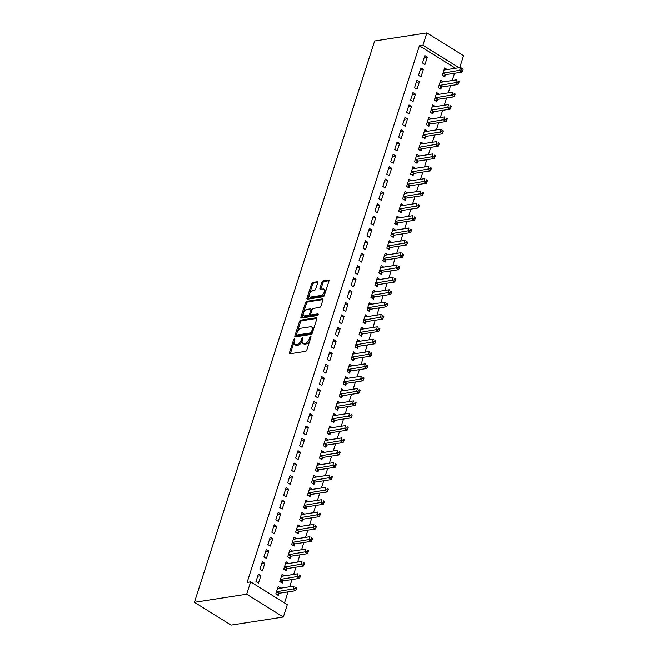 <?xml version="1.0" encoding="UTF-8"?>
<svg xmlns="http://www.w3.org/2000/svg" width="658" height="658" viewBox="0 0 658 658"><rect width="100%" height="100%" fill="white"/><g stroke="black" fill="none" stroke-linecap="round" stroke-linejoin="round"><path stroke-width="0.99" d="M294.471 338.878A0.954 0.518 -58.1 0 0 293.591 339.824L289.454 352.696A1.357 0.732 -58.1 0 0 289.602 353.716A1.357 0.732 -58.1 0 0 289.931 353.774L305.575 351.356A1.357 0.732 -58.1 0 0 306.834 350.007L310.971 337.135A0.954 0.518 -58.1 0 0 310.864 336.419A0.954 0.518 -58.1 0 0 310.634 336.378A0.954 0.518 -58.1 0 0 309.754 337.324L309.219 338.985A4.359 2.352 -58.1 0 1 305.197 343.295L303.889 343.501A4.359 2.352 -58.1 0 1 302.836 343.32A4.359 2.352 -58.1 0 1 302.351 340.046L302.886 338.385A0.954 0.518 -58.1 0 0 302.787 337.669A0.954 0.518 -58.1 0 0 302.557 337.628A0.954 0.518 -58.1 0 0 301.668 338.574L301.134 340.235A4.359 2.352 -58.1 0 1 297.112 344.545L295.804 344.751A4.359 2.352 -58.1 0 1 294.751 344.57A4.359 2.352 -58.1 0 1 294.274 341.296L294.809 339.635A0.954 0.518 -58.1 0 0 294.702 338.919A0.954 0.518 -58.1 0 0 294.471 338.878M317.707 282.85A1.357 0.732 -58.1 0 0 317.551 281.83A1.357 0.732 -58.1 0 0 317.222 281.772L312.838 282.446A1.357 0.732 -58.1 0 0 311.579 283.795L306.982 298.099A1.357 0.732 -58.1 0 0 307.138 299.119A1.357 0.732 -58.1 0 0 307.467 299.176L323.111 296.758A1.357 0.732 -58.1 0 0 324.369 295.409L328.959 281.106A1.357 0.732 -58.1 0 0 328.811 280.086A1.357 0.732 -58.1 0 0 328.482 280.028L323.177 280.851A1.357 0.732 -58.1 0 0 321.918 282.2L319.952 288.319A1.357 0.732 -58.1 0 0 320.101 289.339A1.357 0.732 -58.1 0 0 320.438 289.397L323.062 288.985A3.644 1.966 -58.1 0 1 323.942 289.142A3.644 1.966 -58.1 0 1 324.065 292.58A3.644 1.966 -58.1 0 1 320.981 295.475L310.683 297.062A3.644 1.966 -58.1 0 1 309.803 296.914A3.644 1.966 -58.1 0 1 309.679 293.476A3.644 1.966 -58.1 0 1 312.764 290.581L314.483 290.318A1.357 0.732 -58.1 0 0 315.741 288.969L317.707 282.85M419.393 45.797L247.104 582.42L250.64 581.869L287.307 604.669L283.343 617.023L231.106 625.1L194.439 602.3L374.657 40.977L426.894 32.9L422.93 45.246L419.393 45.797L455.533 68.276M250.64 581.869L246.676 594.215L194.439 602.3M300.731 320.142A1.357 0.732 -58.1 0 0 299.472 321.491L294.883 335.794A1.357 0.732 -58.1 0 0 295.031 336.814A1.357 0.732 -58.1 0 0 295.36 336.871L311.004 334.445A1.357 0.732 -58.1 0 0 312.262 333.104L316.86 318.801A1.357 0.732 -58.1 0 0 316.704 317.781A1.357 0.732 -58.1 0 0 316.375 317.724L300.731 320.142L301.726 320.759A1.357 0.732 -58.1 0 0 300.467 322.107L297.326 331.903M300.936 316.942L305.526 302.639A1.357 0.732 -58.1 0 1 306.784 301.298L322.428 298.88A1.357 0.732 -58.1 0 1 322.757 298.929A1.357 0.732 -58.1 0 1 322.905 299.958L320.94 306.077A1.357 0.732 -58.1 0 1 319.681 307.418L313.34 308.405A1.357 0.732 -58.1 0 0 312.081 309.745L310.782 313.808A1.357 0.732 -58.1 0 0 310.93 314.828A1.357 0.732 -58.1 0 0 311.259 314.886L317.863 313.866A0.954 0.518 -58.1 0 1 318.094 313.907A0.954 0.518 -58.1 0 1 318.127 314.804A0.954 0.518 -58.1 0 1 317.321 315.56L301.413 318.02A1.357 0.732 -58.1 0 1 301.084 317.962A1.357 0.732 -58.1 0 1 300.936 316.942L301.923 317.559L306.521 303.256L305.526 302.639M423.382 69.46L420.906 67.922L418.529 75.333L421.005 76.871L423.382 69.46L420.256 69.945M443.163 81.921L440.728 80.243L438.343 87.654L440.827 89.192L441.469 87.193M415.453 94.16L412.977 92.614L410.6 100.024L413.076 101.562L415.453 94.16L412.327 94.637M435.234 106.621L432.8 104.943L430.414 112.353L432.898 113.892L433.54 111.893M407.524 118.851L405.048 117.313L402.671 124.716L405.147 126.262L407.524 118.851L404.399 119.337M427.305 131.312L424.871 129.634L422.494 137.045L424.969 138.583L425.611 136.584M399.595 143.543L397.119 142.005L394.742 149.415L397.218 150.953L399.595 143.543L396.47 144.028M419.376 156.012L416.942 154.334L414.565 161.736L417.04 163.283L417.682 161.284M391.666 168.242L389.191 166.704L386.814 174.107L389.289 175.653L391.666 168.242L388.541 168.728M411.447 180.703L409.013 179.025L406.636 186.436L409.111 187.974L409.753 185.975M383.737 192.934L381.262 191.396L378.885 198.806L381.36 200.345L383.737 192.934L380.612 193.419M403.519 205.395L401.084 203.725L398.707 211.128L401.183 212.674L401.824 210.675M375.808 217.634L373.333 216.087L370.956 223.498L373.431 225.036L375.808 217.634L372.683 218.119M395.59 230.094L393.155 228.416L390.778 235.827L393.254 237.365L393.895 235.367M367.88 242.325L365.404 240.787L363.027 248.198L365.503 249.736L367.88 242.325L364.754 242.81M387.661 254.786L385.226 253.108L382.849 260.519L385.325 262.057L385.966 260.058M359.951 267.025L357.475 265.478L355.098 272.889L357.574 274.427L359.951 267.025L356.825 267.502M379.732 279.486L377.297 277.808L374.92 285.218L377.396 286.756L378.037 284.758M352.022 291.716L349.546 290.178L347.169 297.581L349.645 299.127L352.022 291.716L348.896 292.201M371.803 304.177L369.368 302.499L366.991 309.91L369.467 311.448L370.109 309.449M344.093 316.408L341.617 314.869L339.24 322.28L341.716 323.818L344.093 316.408L340.967 316.893M363.874 328.877L361.439 327.199L359.062 334.601L361.538 336.148L362.18 334.149M336.164 341.107L333.688 339.569L331.311 346.972L333.787 348.518L336.164 341.107L333.038 341.592M355.945 353.568L353.511 351.89L351.133 359.301L353.609 360.839L354.251 358.84M328.235 365.799L325.759 364.261L323.382 371.671L325.858 373.209L328.235 365.799L325.11 366.284M348.016 378.26L345.582 376.59L343.205 383.992L345.68 385.539L346.322 383.54M320.314 390.498L317.83 388.952L315.453 396.363L317.929 397.901L320.314 390.498L317.181 390.984M340.087 402.959L337.653 401.281L335.276 408.692L337.751 410.23L338.393 408.231M312.386 415.19L309.902 413.652L307.525 421.062L310 422.6L312.386 415.19L309.252 415.675M332.158 427.651L329.724 425.973L327.347 433.383L329.822 434.922L330.464 432.923M304.457 439.889L301.973 438.343L299.596 445.754L302.071 447.292L304.457 439.889L301.323 440.366M324.229 452.35L321.795 450.672L319.418 458.083L321.894 459.621L322.535 457.623M296.528 464.581L294.044 463.043L291.667 470.445L294.142 471.992L296.528 464.581L293.394 465.066M316.301 477.042L313.866 475.364L311.489 482.775L313.965 484.313L314.606 482.314M288.599 489.272L286.115 487.734L283.738 495.145L286.214 496.683L288.599 489.272L285.465 489.758M308.372 501.741L305.937 500.064L303.56 507.466L306.036 509.012L306.677 507.014M280.67 513.972L278.186 512.434L275.809 519.836L278.285 521.383L280.67 513.972L277.536 514.457M300.443 526.433L298.008 524.755L295.631 532.166L298.107 533.704L298.748 531.705M272.741 538.663L270.257 537.125L267.88 544.536L270.356 546.074L272.741 538.663L269.607 539.149M292.514 551.124L290.079 549.455L287.702 556.857L290.178 558.403L290.82 556.405M264.812 563.363L262.328 561.817L259.951 569.228L262.427 570.766L264.812 563.363L261.678 563.848M284.585 575.824L282.15 574.146L279.773 581.557L282.249 583.095L282.891 581.096M284.503 602.925L288.048 591.879M289.693 586.771L292.012 579.534M293.657 574.418L295.977 567.188M297.622 562.072L299.941 554.834M301.586 549.726L303.906 542.488M305.551 537.38L307.87 530.142M309.515 525.035L311.834 517.797M313.479 512.681L315.799 505.451M317.444 500.335L319.763 493.097M321.408 487.989L323.728 480.751M325.373 475.644L327.692 468.406M329.337 463.29L331.657 456.06M333.302 450.944L335.621 443.706M337.266 438.598L339.586 431.36M341.231 426.252L343.55 419.014M345.195 413.907L347.514 406.669M349.159 401.553L351.479 394.323M353.124 389.207L355.443 381.969M357.088 376.861L359.408 369.623M361.053 364.516L363.372 357.278M365.017 352.162L367.337 344.932M368.982 339.816L371.301 332.586M372.938 327.47L375.266 320.232M376.902 315.124L379.23 307.886M380.867 302.779L383.195 295.541M384.831 290.425L387.159 283.195M388.796 278.079L391.123 270.841M392.76 265.733L395.088 258.495M396.725 253.388L399.052 246.15M400.689 241.042L403.017 233.804M404.654 228.688L406.981 221.458M408.618 216.342L410.946 209.104M412.582 203.996L414.91 196.758M416.547 191.651L418.875 184.413M420.511 179.297L422.839 172.067M424.476 166.951L426.803 159.713M428.44 154.605L430.768 147.367M432.405 142.26L434.732 135.022M436.369 129.914L438.697 122.676M440.334 117.56L442.661 110.33M444.298 105.214L446.626 97.976M448.262 92.868L450.59 85.63M452.227 80.523L454.555 73.285M280.621 588.17L278.186 586.492L275.809 593.903L278.285 595.441L278.926 593.442M260.848 575.709L258.364 574.171L255.987 581.573L258.471 583.12L260.848 575.709L257.714 576.194M288.549 563.478L286.115 561.8L283.738 569.211L286.214 570.749L286.855 568.751M268.777 551.017L266.293 549.471L263.916 556.882L266.391 558.42L268.777 551.017L265.643 551.494M296.478 538.779L294.044 537.101L291.667 544.511L294.142 546.05L294.784 544.051M276.705 526.318L274.221 524.78L271.844 532.182L274.32 533.728L276.705 526.318L273.572 526.803M304.407 514.087L301.973 512.409L299.596 519.82L302.071 521.358L302.713 519.359M284.634 501.626L282.15 500.08L279.773 507.491L282.249 509.029L284.634 501.626L281.501 502.103M312.336 489.387L309.902 487.718L307.525 495.12L310 496.667L310.642 494.668M292.563 476.927L290.079 475.389L287.702 482.799L290.178 484.337L292.563 476.927L289.43 477.412M320.265 464.696L317.83 463.018L315.453 470.429L317.929 471.967L318.571 469.968M300.492 452.235L298.008 450.689L295.631 458.1L298.107 459.646L300.492 452.235L297.358 452.72M328.194 440.005L325.759 438.327L323.382 445.729L325.858 447.275L326.5 445.277M308.421 427.535L305.937 425.997L303.56 433.408L306.036 434.946L308.421 427.535L305.287 428.021M336.123 415.305L333.688 413.627L331.311 421.038L333.787 422.576L334.429 420.577M316.35 402.844L313.866 401.306L311.489 408.708L313.965 410.255L316.35 402.844L313.216 403.329M344.052 390.613L341.617 388.936L339.24 396.346L341.716 397.884L342.357 395.886M324.271 378.153L321.795 376.606L319.418 384.017L321.894 385.555L324.271 378.153L321.145 378.63M351.981 365.914L349.546 364.236L347.169 371.647L349.645 373.185L350.286 371.186M332.2 353.453L329.724 351.915L327.347 359.317L329.822 360.864L332.2 353.453L329.074 353.938M359.91 341.222L357.475 339.544L355.098 346.955L357.574 348.493L358.215 346.495M340.128 328.761L337.653 327.215L335.276 334.626L337.751 336.164L340.128 328.761L337.003 329.239M367.838 316.523L365.404 314.845L363.027 322.256L365.503 323.802L366.144 321.803M348.057 304.062L345.582 302.524L343.205 309.934L345.68 311.473L348.057 304.062L344.932 304.547M375.767 291.831L373.333 290.153L370.956 297.564L373.431 299.102L374.073 297.103M355.986 279.37L353.511 277.824L351.133 285.235L353.609 286.781L355.986 279.37L352.861 279.856M383.696 267.14L381.262 265.462L378.885 272.864L381.36 274.411L382.002 272.412M363.915 254.671L361.439 253.133L359.062 260.543L361.538 262.081L363.915 254.671L360.79 255.156M391.625 242.44L389.191 240.762L386.814 248.173L389.289 249.711L389.931 247.712M371.844 229.979L369.368 228.441L366.991 235.844L369.467 237.39L371.844 229.979L368.719 230.464M399.554 217.749L397.119 216.071L394.742 223.481L397.218 225.02L397.86 223.021M379.773 205.28L377.297 203.741L374.92 211.152L377.396 212.69L379.773 205.28L376.647 205.765M407.483 193.049L405.048 191.371L402.671 198.782L405.147 200.32L405.789 198.321M387.702 180.588L385.226 179.05L382.849 186.453L385.325 187.999L387.702 180.588L384.576 181.073M415.412 168.358L412.977 166.68L410.6 174.09L413.076 175.628L413.718 173.63M395.631 155.897L393.155 154.35L390.778 161.761L393.254 163.299L395.631 155.897L392.505 156.374M423.341 143.658L420.906 141.98L418.529 149.391L421.005 150.937L421.646 148.938M403.56 131.197L401.084 129.659L398.707 137.07L401.183 138.608L403.56 131.197L400.434 131.682M431.27 118.966L428.835 117.288L426.458 124.699L428.934 126.237L429.575 124.239M411.489 106.506L409.013 104.959L406.636 112.37L409.111 113.908L411.489 106.506L408.363 106.991M439.199 94.275L436.764 92.597L434.379 100L436.863 101.546L437.504 99.547M419.417 81.806L416.942 80.268L414.565 87.678L417.04 89.217L419.417 81.806L416.292 82.291M447.127 69.575L444.693 67.897L442.308 75.308L444.792 76.846L445.433 74.847M427.346 57.114L424.871 55.576L422.494 62.979L424.969 64.525L427.346 57.114L424.221 57.6M459.078 67.725L422.93 45.246M426.894 32.9L463.561 55.7L459.736 67.626M246.676 594.215L283.343 617.023M280.662 588.038L277.586 588.515M284.626 575.684L281.55 576.161M288.591 563.338L285.514 563.816M292.555 550.993L289.479 551.47M296.519 538.647L293.443 539.124M300.484 526.293L297.408 526.77M304.448 513.947L301.372 514.424M308.413 501.602L305.337 502.079M312.377 489.256L309.301 489.733M316.342 476.91L313.266 477.387M320.306 464.556L317.23 465.033M324.271 452.21L321.194 452.688M328.235 439.865L325.159 440.342M332.2 427.519L329.123 427.996M336.164 415.173L333.088 415.642M340.128 402.819L337.052 403.296M344.093 390.474L341.017 390.951M348.057 378.128L344.981 378.605M352.022 365.782L348.946 366.259M355.986 353.428L352.91 353.905M359.951 341.083L356.866 341.56M363.915 328.737L360.831 329.214M367.88 316.391L364.795 316.868M371.844 304.045L368.76 304.522M375.808 291.691L372.724 292.168M379.773 279.346L376.689 279.823M383.737 267L380.653 267.477M387.702 254.654L384.617 255.131M391.666 242.309L388.582 242.777M395.631 229.955L392.546 230.432M399.595 217.609L396.511 218.086M403.56 205.263L400.475 205.74M407.524 192.917L404.44 193.394M411.489 180.563L408.404 181.04M415.453 168.218L412.369 168.695M419.417 155.872L416.333 156.349M423.382 143.526L420.298 144.003M427.346 131.181L424.336 131.69A1.39 0.748 121.9 0 0 424.632 131.723L440.753 129.231L443.229 130.778L442.349 130.44L441.954 131.682L442.941 132.291L443.336 131.057M431.311 118.827L428.226 119.304M435.275 106.481L432.191 106.958M439.24 94.135L436.155 94.612M443.204 81.789L440.12 82.266M447.169 69.444L444.158 69.954A1.39 0.748 121.9 0 0 444.454 69.987L460.575 67.494L463.051 69.041L462.171 68.703L461.768 69.937L462.763 70.554L463.158 69.32M294.751 344.57L295.746 345.187A4.359 2.352 -58.1 0 0 296.799 345.36L295.804 344.751M302.195 340.647L302.129 340.852A4.359 2.352 -58.1 0 1 298.099 345.162L296.799 345.36M302.836 343.32L303.823 343.937A4.359 2.352 -58.1 0 0 304.884 344.109L303.889 343.501M309.984 340.219A4.359 2.352 -58.1 0 1 306.184 343.912L304.884 344.109M294.11 341.897L290.449 353.313A1.357 0.732 -58.1 0 0 290.367 353.708M316.934 318.406L301.726 320.759M296.47 334.544L295.878 336.411A1.357 0.732 -58.1 0 0 295.796 336.797M296.528 334.272A0.954 0.518 -58.1 0 0 296.635 334.988A0.954 0.518 -58.1 0 0 296.865 335.021L310.592 332.899A0.954 0.518 -58.1 0 0 311.481 331.961L312.04 330.201A4.359 2.352 -58.1 0 0 311.563 326.927A4.359 2.352 -58.1 0 0 310.502 326.755L301.117 328.202A4.359 2.352 -58.1 0 0 297.095 332.512L296.528 334.272M297.49 335.407A0.954 0.518 -58.1 0 0 297.622 335.596A0.954 0.518 -58.1 0 0 297.852 335.638L296.865 335.021M312.344 332.858A0.954 0.518 -58.1 0 1 311.588 333.516L297.852 335.638M313.192 330.217A4.359 2.352 -58.1 0 0 312.55 327.544L311.563 326.927M322.988 299.563L307.779 301.915A1.357 0.732 -58.1 0 0 306.521 303.256M310.93 314.828L311.917 315.445A1.357 0.732 -58.1 0 0 312.246 315.503L318.209 314.582M306.76 309.424A3.644 1.966 -58.1 0 0 303.667 312.311A3.644 1.966 -58.1 0 0 303.79 315.758A3.644 1.966 -58.1 0 0 304.679 315.906L308.306 315.346A1.357 0.732 -58.1 0 0 309.564 313.998L310.864 309.934A1.357 0.732 -58.1 0 0 310.716 308.915A1.357 0.732 -58.1 0 0 310.387 308.857L306.76 309.424M303.79 315.758L304.786 316.375A3.644 1.966 -58.1 0 0 305.666 316.523L304.679 315.906M310.708 314.137L310.551 314.614A1.357 0.732 -58.1 0 1 309.293 315.963L305.666 316.523M311.933 310.222A1.357 0.732 -58.1 0 0 311.703 309.531L310.716 308.915M309.803 296.914L310.79 297.531A3.644 1.966 -58.1 0 0 311.67 297.679L310.683 297.062M325.126 293.049A3.644 1.966 -58.1 0 1 321.976 296.092L311.67 297.679M325.48 291.938A3.644 1.966 -58.1 0 0 324.937 289.75L323.942 289.142M329.041 280.711L324.172 281.468A1.357 0.732 -58.1 0 0 322.913 282.817L320.948 288.936A1.357 0.732 -58.1 0 0 320.865 289.331M309.252 294.735L307.977 298.716A1.357 0.732 -58.1 0 0 307.895 299.11M317.781 282.455L313.825 283.063A1.357 0.732 -58.1 0 0 312.566 284.412L309.614 293.624M276.977 594.626L279.082 593.351A1.39 0.748 121.9 0 1 279.444 593.212L295.557 590.72L293.081 589.181L294.068 586.089L277.956 588.581A1.39 0.748 121.9 0 1 277.651 588.548L277.544 588.491M276.45 591.904L276.607 591.813A1.39 0.748 121.9 0 1 276.96 591.674L295.269 588.54L296.256 589.149L296.659 587.915L295.664 587.298L295.269 588.54M295.664 587.298L296.659 587.915M296.256 589.149L295.557 590.72M280.941 582.281L283.047 581.006A1.39 0.748 121.9 0 1 283.409 580.866L299.522 578.374L297.046 576.827L298.033 573.743L281.92 576.235A1.39 0.748 121.9 0 1 281.616 576.194L281.509 576.145M280.415 579.558L280.571 579.459A1.39 0.748 121.9 0 1 280.925 579.32L299.234 576.186L300.221 576.803L300.624 575.569L299.629 574.952L299.234 576.186M299.629 574.952L300.624 575.569M300.221 576.803L299.522 578.374M284.906 569.935L287.011 568.66A1.39 0.748 121.9 0 1 287.365 568.512L303.486 566.02L301.01 564.482L301.997 561.397L285.885 563.89A1.39 0.748 121.9 0 1 285.58 563.848L285.473 563.799M284.379 567.212L284.536 567.114A1.39 0.748 121.9 0 1 284.889 566.974L303.198 563.84L304.185 564.457L304.588 563.223L303.593 562.606L303.198 563.84M303.593 562.606L304.588 563.223M304.185 564.457L303.486 566.02M288.87 557.589L290.976 556.306A1.39 0.748 121.9 0 1 291.329 556.166L307.451 553.674L304.975 552.136L305.962 549.052L289.849 551.544A1.39 0.748 121.9 0 1 289.545 551.503L289.438 551.453M288.344 554.859L288.5 554.768A1.39 0.748 121.9 0 1 288.854 554.628L307.163 551.494L308.15 552.111L308.553 550.878L307.557 550.261L307.163 551.494M307.557 550.261L308.553 550.878M308.15 552.111L307.451 553.674M292.835 545.235L294.94 543.96A1.39 0.748 121.9 0 1 295.294 543.821L311.415 541.328L308.931 539.79L309.926 536.698L293.813 539.19A1.39 0.748 121.9 0 1 293.509 539.157L293.402 539.099M292.308 542.513L292.465 542.422A1.39 0.748 121.9 0 1 292.818 542.282L311.127 539.149L312.114 539.766L312.517 538.524L311.522 537.915L311.127 539.149M311.522 537.915L312.517 538.524M312.114 539.766L311.415 541.328M296.799 532.89L298.905 531.615A1.39 0.748 121.9 0 1 299.258 531.475L315.379 528.983L312.895 527.436L313.891 524.352L297.778 526.844A1.39 0.748 121.9 0 1 297.474 526.811L297.367 526.754M296.273 530.167L296.429 530.077A1.39 0.748 121.9 0 1 296.783 529.937L315.092 526.795L316.079 527.412L316.482 526.178L315.486 525.561L315.092 526.795M315.486 525.561L316.482 526.178M316.079 527.412L315.379 528.983M300.764 520.544L302.869 519.269A1.39 0.748 121.9 0 1 303.223 519.129L319.344 516.637L316.86 515.091L317.855 512.006L301.742 514.498A1.39 0.748 121.9 0 1 301.438 514.457L301.331 514.408M300.237 517.821L300.393 517.723A1.39 0.748 121.9 0 1 300.747 517.583L319.056 514.449L320.043 515.066L320.446 513.832L319.451 513.215L319.056 514.449M319.451 513.215L320.446 513.832M320.043 515.066L319.344 516.637M304.728 508.198L306.834 506.915A1.39 0.748 121.9 0 1 307.187 506.775L323.308 504.283L320.824 502.745L321.82 499.661L305.707 502.153A1.39 0.748 121.9 0 1 305.402 502.112L305.296 502.062M304.202 505.467L304.358 505.377A1.39 0.748 121.9 0 1 304.712 505.237L323.02 502.103L324.007 502.72L324.41 501.486L323.415 500.87L323.02 502.103M323.415 500.87L324.41 501.486M324.007 502.72L323.308 504.283M308.692 495.852L310.798 494.569A1.39 0.748 121.9 0 1 311.152 494.429L327.273 491.937L324.789 490.399L325.784 487.315L309.671 489.807A1.39 0.748 121.9 0 1 309.367 489.766L309.26 489.716M308.166 493.122L308.322 493.031A1.39 0.748 121.9 0 1 308.676 492.891L326.985 489.758L327.972 490.375L328.375 489.141L327.38 488.524L326.985 489.758M327.38 488.524L328.375 489.141M327.972 490.375L327.273 491.937M312.657 483.498L314.763 482.224A1.39 0.748 121.9 0 1 315.116 482.084L331.237 479.592L328.753 478.053L329.748 474.961L313.636 477.453A1.39 0.748 121.9 0 1 313.331 477.42L313.224 477.363M312.131 480.776L312.287 480.685A1.39 0.748 121.9 0 1 312.64 480.546L330.949 477.412L331.936 478.029L332.339 476.787L331.344 476.17L330.949 477.412M331.344 476.17L332.339 476.787M331.936 478.029L331.237 479.592M316.621 471.153L318.727 469.878A1.39 0.748 121.9 0 1 319.081 469.738L335.202 467.246L332.718 465.7L333.713 462.615L317.6 465.107A1.39 0.748 121.9 0 1 317.296 465.066L317.189 465.017M316.095 468.43L316.251 468.34A1.39 0.748 121.9 0 1 316.605 468.192L334.914 465.058L335.901 465.675L336.304 464.441L335.309 463.824L334.914 465.058M335.309 463.824L336.304 464.441M335.901 465.675L335.202 467.246M320.586 458.807L322.691 457.532A1.39 0.748 121.9 0 1 323.045 457.392L339.166 454.9L336.682 453.354L337.677 450.269L321.565 452.762A1.39 0.748 121.9 0 1 321.26 452.72L321.153 452.671M320.059 456.084L320.216 455.986A1.39 0.748 121.9 0 1 320.569 455.846L338.878 452.712L339.865 453.329L340.268 452.095L339.273 451.478L338.878 452.712M339.273 451.478L340.268 452.095M339.865 453.329L339.166 454.9M324.55 446.461L326.656 445.178A1.39 0.748 121.9 0 1 327.01 445.038L343.131 442.546L340.647 441.008L341.642 437.924L325.529 440.416A1.39 0.748 121.9 0 1 325.225 440.375L325.118 440.325M324.024 443.731L324.172 443.64A1.39 0.748 121.9 0 1 324.534 443.5L342.843 440.366L343.83 440.983L344.233 439.75L343.237 439.133L342.843 440.366M343.237 439.133L344.233 439.75M343.83 440.983L343.131 442.546M328.515 434.107L330.62 432.832A1.39 0.748 121.9 0 1 330.974 432.693L347.095 430.2L344.611 428.662L345.606 425.57L329.494 428.062A1.39 0.748 121.9 0 1 329.189 428.029L329.082 427.971M327.988 431.385L328.136 431.294A1.39 0.748 121.9 0 1 328.498 431.155L346.807 428.021L347.794 428.638L348.197 427.404L347.202 426.787L346.807 428.021M347.202 426.787L348.197 427.404M347.794 428.638L347.095 430.2M332.479 421.762L334.585 420.487A1.39 0.748 121.9 0 1 334.938 420.347L351.059 417.855L348.576 416.317L349.571 413.224L333.458 415.716A1.39 0.748 121.9 0 1 333.154 415.683L333.047 415.626M331.953 419.039L332.101 418.949A1.39 0.748 121.9 0 1 332.463 418.809L350.772 415.675L351.759 416.284L352.162 415.05L351.166 414.433L350.772 415.675M351.166 414.433L352.162 415.05M351.759 416.284L351.059 417.855M336.444 409.416L338.549 408.141A1.39 0.748 121.9 0 1 338.903 408.001L355.024 405.509L352.54 403.963L353.535 400.878L337.422 403.37A1.39 0.748 121.9 0 1 337.118 403.329L337.011 403.28M335.917 406.693L336.065 406.595A1.39 0.748 121.9 0 1 336.427 406.455L354.736 403.321L355.723 403.938L356.118 402.704L355.131 402.087L354.736 403.321M355.131 402.087L356.118 402.704M355.723 403.938L355.024 405.509M340.408 397.07L342.514 395.795A1.39 0.748 121.9 0 1 342.867 395.647L358.988 393.155L356.504 391.617L357.5 388.533L341.387 391.025A1.39 0.748 121.9 0 1 341.083 390.984L340.976 390.934M339.882 394.348L340.03 394.249A1.39 0.748 121.9 0 1 340.392 394.109L358.7 390.975L359.687 391.592L360.082 390.359L359.095 389.742L358.7 390.975M359.095 389.742L360.082 390.359M359.687 391.592L358.988 393.155M344.373 384.724L346.478 383.441A1.39 0.748 121.9 0 1 346.832 383.301L362.953 380.809L360.469 379.271L361.464 376.187L345.351 378.679A1.39 0.748 121.9 0 1 345.047 378.638L344.94 378.589M343.846 381.994L343.994 381.903A1.39 0.748 121.9 0 1 344.356 381.763L362.665 378.63L363.652 379.247L364.047 378.013L363.06 377.396L362.665 378.63M363.06 377.396L364.047 378.013M363.652 379.247L362.953 380.809M348.337 372.37L350.443 371.096A1.39 0.748 121.9 0 1 350.796 370.956L366.917 368.464L364.433 366.925L365.429 363.833L349.316 366.325A1.39 0.748 121.9 0 1 349.011 366.292L348.904 366.235M347.811 369.648L347.959 369.557A1.39 0.748 121.9 0 1 348.321 369.418L366.629 366.284L367.616 366.901L368.011 365.659L367.024 365.05L366.629 366.284M367.024 365.05L368.011 365.659M367.616 366.901L366.917 368.464M352.301 360.025L354.407 358.75A1.39 0.748 121.9 0 1 354.761 358.61L370.882 356.118L368.398 354.572L369.393 351.487L353.28 353.979A1.39 0.748 121.9 0 1 352.976 353.946L352.869 353.889M351.775 357.302L351.923 357.212A1.39 0.748 121.9 0 1 352.285 357.072L370.594 353.93L371.581 354.547L371.976 353.313L370.989 352.696L370.594 353.93M370.989 352.696L371.976 353.313M371.581 354.547L370.882 356.118M356.266 347.679L358.371 346.404A1.39 0.748 121.9 0 1 358.725 346.264L374.846 343.772L372.362 342.226L373.357 339.141L357.245 341.634A1.39 0.748 121.9 0 1 356.94 341.592L356.833 341.543M355.739 344.957L355.888 344.858A1.39 0.748 121.9 0 1 356.249 344.718L374.558 341.584L375.545 342.201L375.94 340.967L374.953 340.351L374.558 341.584M374.953 340.351L375.94 340.967M375.545 342.201L374.846 343.772M360.23 335.333L362.336 334.05A1.39 0.748 121.9 0 1 362.69 333.91L378.802 331.418L376.327 329.88L377.322 326.796L361.209 329.288A1.39 0.748 121.9 0 1 360.905 329.247L360.798 329.197M359.704 332.603L359.852 332.512A1.39 0.748 121.9 0 1 360.214 332.372L378.523 329.239L379.51 329.855L379.905 328.622L378.918 328.005L378.523 329.239M378.918 328.005L379.905 328.622M379.51 329.855L378.802 331.418M364.195 322.979L366.3 321.704A1.39 0.748 121.9 0 1 366.654 321.565L382.767 319.072L380.291 317.534L381.286 314.45L365.174 316.942A1.39 0.748 121.9 0 1 364.869 316.901L364.762 316.843M363.668 320.257L363.816 320.166A1.39 0.748 121.9 0 1 364.178 320.027L382.487 316.893L383.474 317.51L383.869 316.276L382.882 315.659L382.487 316.893M382.882 315.659L383.869 316.276M383.474 317.51L382.767 319.072M368.159 310.634L370.265 309.359A1.39 0.748 121.9 0 1 370.619 309.219L386.731 306.727L384.256 305.189L385.251 302.096L369.138 304.588A1.39 0.748 121.9 0 1 368.834 304.555L368.727 304.498M367.633 307.911L367.781 307.821A1.39 0.748 121.9 0 1 368.143 307.681L386.452 304.547L387.439 305.164L387.833 303.922L386.846 303.305L386.452 304.547M386.846 303.305L387.833 303.922M387.439 305.164L386.731 306.727M372.124 298.288L374.229 297.013A1.39 0.748 121.9 0 1 374.583 296.873L390.696 294.381L388.22 292.835L389.215 289.75L373.102 292.242A1.39 0.748 121.9 0 1 372.798 292.201L372.691 292.152M371.597 295.565L371.745 295.467A1.39 0.748 121.9 0 1 372.107 295.327L390.416 292.193L391.403 292.81L391.798 291.576L390.811 290.959L390.416 292.193M390.811 290.959L391.798 291.576M391.403 292.81L390.696 294.381M376.088 285.942L378.194 284.667A1.39 0.748 121.9 0 1 378.547 284.527L394.66 282.035L392.184 280.489L393.18 277.405L377.059 279.897A1.39 0.748 121.9 0 1 376.763 279.856L376.656 279.806M375.562 283.22L375.71 283.121A1.39 0.748 121.9 0 1 376.072 282.981L394.381 279.847L395.368 280.464L395.762 279.231L394.775 278.614L394.381 279.847M394.775 278.614L395.762 279.231M395.368 280.464L394.66 282.035M380.053 273.596L382.158 272.313A1.39 0.748 121.9 0 1 382.512 272.173L398.625 269.681L396.149 268.143L397.144 265.059L381.023 267.551A1.39 0.748 121.9 0 1 380.727 267.51L380.62 267.461M379.526 270.866L379.674 270.775A1.39 0.748 121.9 0 1 380.036 270.635L398.345 267.502L399.332 268.119L399.727 266.885L398.74 266.268L398.345 267.502M398.74 266.268L399.727 266.885M399.332 268.119L398.625 269.681M384.017 261.242L386.123 259.968A1.39 0.748 121.9 0 1 386.476 259.828L402.589 257.336L400.113 255.798L401.109 252.705L384.988 255.197A1.39 0.748 121.9 0 1 384.691 255.164L384.585 255.107M383.491 258.52L383.639 258.43A1.39 0.748 121.9 0 1 384.001 258.29L402.309 255.156L403.296 255.773L403.691 254.539L402.704 253.922L402.309 255.156M402.704 253.922L403.691 254.539M403.296 255.773L402.589 257.336M387.981 248.897L390.087 247.622A1.39 0.748 121.9 0 1 390.441 247.482L406.554 244.99L404.078 243.452L405.073 240.359L388.952 242.851A1.39 0.748 121.9 0 1 388.656 242.818L388.549 242.761M387.455 246.174L387.603 246.084A1.39 0.748 121.9 0 1 387.965 245.944L406.274 242.81L407.261 243.419L407.656 242.185L406.669 241.568L406.274 242.81M406.669 241.568L407.656 242.185M407.261 243.419L406.554 244.99M391.946 236.551L394.043 235.276A1.39 0.748 121.9 0 1 394.405 235.136L410.518 232.644L408.042 231.098L409.037 228.013L392.916 230.506A1.39 0.748 121.9 0 1 392.62 230.464L392.513 230.415M391.42 233.829L391.568 233.73A1.39 0.748 121.9 0 1 391.929 233.59L410.238 230.456L411.225 231.073L411.62 229.839L410.633 229.223L410.238 230.456M410.633 229.223L411.62 229.839M411.225 231.073L410.518 232.644M395.91 224.205L398.008 222.93A1.39 0.748 121.9 0 1 398.37 222.782L414.482 220.29L412.007 218.752L413.002 215.668L396.881 218.16A1.39 0.748 121.9 0 1 396.585 218.119L396.478 218.069M395.384 221.483L395.532 221.384A1.39 0.748 121.9 0 1 395.894 221.244L414.203 218.111L415.19 218.727L415.585 217.494L414.598 216.877L414.203 218.111M414.598 216.877L415.585 217.494M415.19 218.727L414.482 220.29M399.875 211.86L401.972 210.576A1.39 0.748 121.9 0 1 402.334 210.437L418.447 207.944L415.971 206.406L416.966 203.322L400.845 205.814A1.39 0.748 121.9 0 1 400.549 205.773L400.442 205.724M399.348 209.129L399.496 209.038A1.39 0.748 121.9 0 1 399.858 208.899L418.167 205.765L419.154 206.382L419.549 205.148L418.562 204.531L418.167 205.765M418.562 204.531L419.549 205.148M419.154 206.382L418.447 207.944M403.839 199.506L405.937 198.231A1.39 0.748 121.9 0 1 406.299 198.091L422.411 195.599L419.936 194.061L420.931 190.968L404.81 193.46A1.39 0.748 121.9 0 1 404.514 193.427L404.407 193.37M403.313 196.783L403.461 196.693A1.39 0.748 121.9 0 1 403.823 196.553L422.132 193.419L423.119 194.036L423.513 192.794L422.526 192.185L422.132 193.419M422.526 192.185L423.513 192.794M423.119 194.036L422.411 195.599M407.796 187.16L409.901 185.885A1.39 0.748 121.9 0 1 410.263 185.745L426.376 183.253L423.9 181.707L424.895 178.622L408.774 181.114A1.39 0.748 121.9 0 1 408.478 181.082L408.371 181.024M407.277 184.437L407.425 184.347A1.39 0.748 121.9 0 1 407.787 184.199L426.096 181.065L427.083 181.682L427.478 180.448L426.491 179.831L426.096 181.065M426.491 179.831L427.478 180.448M427.083 181.682L426.376 183.253M411.76 174.814L413.866 173.539A1.39 0.748 121.9 0 1 414.227 173.399L430.34 170.907L427.865 169.361L428.86 166.277L412.739 168.769A1.39 0.748 121.9 0 1 412.443 168.728L412.336 168.678M411.242 172.092L411.39 171.993A1.39 0.748 121.9 0 1 411.752 171.853L430.061 168.719L431.048 169.336L431.442 168.103L430.455 167.486L430.061 168.719M430.455 167.486L431.442 168.103M431.048 169.336L430.34 170.907M415.724 162.468L417.83 161.185A1.39 0.748 121.9 0 1 418.192 161.046L434.305 158.553L431.829 157.015L432.824 153.931L416.703 156.423A1.39 0.748 121.9 0 1 416.407 156.382L416.3 156.333M415.206 159.738L415.354 159.647A1.39 0.748 121.9 0 1 415.716 159.507L434.025 156.374L435.012 156.991L435.407 155.757L434.42 155.14L434.025 156.374M434.42 155.14L435.407 155.757M435.012 156.991L434.305 158.553M419.689 150.114L421.794 148.84A1.39 0.748 121.9 0 1 422.156 148.7L438.269 146.208L435.793 144.67L436.789 141.585L420.668 144.077A1.39 0.748 121.9 0 1 420.372 144.036L420.265 143.979M419.171 147.392L419.319 147.302A1.39 0.748 121.9 0 1 419.681 147.162L437.989 144.028L438.976 144.645L439.371 143.411L438.384 142.794L437.989 144.028M438.384 142.794L439.371 143.411M438.976 144.645L438.269 146.208M423.653 137.769L425.759 136.494A1.39 0.748 121.9 0 1 426.121 136.354L442.234 133.862L439.758 132.324L440.753 129.231L442.349 130.44M423.135 135.046L423.283 134.956A1.39 0.748 121.9 0 1 423.645 134.816L441.954 131.682M442.941 132.291L442.234 133.862M427.618 125.423L429.723 124.148A1.39 0.748 121.9 0 1 430.085 124.008L446.198 121.516L443.722 119.97L444.718 116.885L428.597 119.378A1.39 0.748 121.9 0 1 428.3 119.337L428.194 119.287M427.1 122.701L427.248 122.602A1.39 0.748 121.9 0 1 427.61 122.462L445.918 119.328L446.905 119.945L447.3 118.711L446.313 118.095L445.918 119.328M446.313 118.095L447.3 118.711M446.905 119.945L446.198 121.516M431.582 113.077L433.688 111.802A1.39 0.748 121.9 0 1 434.05 111.663L450.162 109.17L447.687 107.624L448.682 104.54L432.561 107.032A1.39 0.748 121.9 0 1 432.265 106.991L432.158 106.941M431.064 110.355L431.212 110.256A1.39 0.748 121.9 0 1 431.574 110.116L449.883 106.983L450.87 107.599L451.265 106.366L450.278 105.749L449.883 106.983M450.278 105.749L451.265 106.366M450.87 107.599L450.162 109.17M435.547 100.732L437.652 99.448A1.39 0.748 121.9 0 1 438.014 99.309L454.127 96.816L451.651 95.278L452.646 92.194L436.525 94.686A1.39 0.748 121.9 0 1 436.229 94.645L436.122 94.596M435.028 98.001L435.177 97.91A1.39 0.748 121.9 0 1 435.538 97.771L453.839 94.637L454.834 95.254L455.229 94.02L454.242 93.403L453.839 94.637M454.242 93.403L455.229 94.02M454.834 95.254L454.127 96.816M439.511 88.378L441.617 87.103A1.39 0.748 121.9 0 1 441.979 86.963L458.091 84.471L455.616 82.933L456.611 79.84L440.49 82.332A1.39 0.748 121.9 0 1 440.194 82.299L440.087 82.242M438.985 85.655L439.141 85.565A1.39 0.748 121.9 0 1 439.503 85.425L457.804 82.291L458.799 82.908L459.194 81.674L458.207 81.057L457.804 82.291M458.207 81.057L459.194 81.674M458.799 82.908L458.091 84.471M443.476 76.032L445.581 74.757A1.39 0.748 121.9 0 1 445.943 74.617L462.056 72.125L459.58 70.587L460.575 67.494L462.171 68.703M442.949 73.309L443.105 73.219A1.39 0.748 121.9 0 1 443.467 73.079L461.768 69.937M462.763 70.554L462.056 72.125M294.554 340.416L293.591 339.824M310.716 337.916L309.754 337.324M302.639 339.166L301.668 338.574M298.099 345.162L297.112 344.545M302.129 340.852L301.134 340.235M306.184 343.912L305.197 343.295M310.181 339.586L309.219 338.985M290.449 353.313L289.454 352.696M316.901 318.053L316.375 317.724M295.878 336.411L294.883 335.794M300.467 322.107L299.472 321.491M311.588 333.516L310.592 332.899M312.443 332.553L311.481 331.961M313.002 330.801L312.04 330.201M307.779 301.915L306.784 301.298M322.955 299.201L322.428 298.88M312.246 315.503L311.259 314.886M309.293 315.963L308.306 315.346M310.551 314.614L309.564 313.998M311.826 310.535L310.864 309.934M321.976 296.092L320.981 295.475M320.948 288.936L319.952 288.319M322.913 282.817L321.918 282.2M324.172 281.468L323.177 280.851M329.008 280.357L328.482 280.028M307.977 298.716L306.982 298.099M312.566 284.412L311.579 283.795M313.825 283.063L312.838 282.446M317.748 282.101L317.222 281.772M279.082 593.351L276.607 591.813M279.444 593.212L276.96 591.674M283.047 581.006L280.571 579.459M283.409 580.866L280.925 579.32M287.011 568.66L284.536 567.114M287.365 568.512L284.889 566.974M290.976 556.306L288.5 554.768M291.329 556.166L288.854 554.628M294.94 543.96L292.465 542.422M295.294 543.821L292.818 542.282M298.905 531.615L296.429 530.077M299.258 531.475L296.783 529.937M302.869 519.269L300.393 517.723M303.223 519.129L300.747 517.583M306.834 506.915L304.358 505.377M307.187 506.775L304.712 505.237M310.798 494.569L308.322 493.031M311.152 494.429L308.676 492.891M314.763 482.224L312.287 480.685M315.116 482.084L312.64 480.546M318.727 469.878L316.251 468.34M319.081 469.738L316.605 468.192M322.691 457.532L320.216 455.986M323.045 457.392L320.569 455.846M326.656 445.178L324.172 443.64M327.01 445.038L324.534 443.5M330.62 432.832L328.136 431.294M330.974 432.693L328.498 431.155M334.585 420.487L332.101 418.949M334.938 420.347L332.463 418.809M338.549 408.141L336.065 406.595M338.903 408.001L336.427 406.455M342.514 395.795L340.03 394.249M342.867 395.647L340.392 394.109M346.478 383.441L343.994 381.903M346.832 383.301L344.356 381.763M350.443 371.096L347.959 369.557M350.796 370.956L348.321 369.418M354.407 358.75L351.923 357.212M354.761 358.61L352.285 357.072M358.371 346.404L355.888 344.858M358.725 346.264L356.249 344.718M362.336 334.05L359.852 332.512M362.69 333.91L360.214 332.372M366.3 321.704L363.816 320.166M366.654 321.565L364.178 320.027M370.265 309.359L367.781 307.821M370.619 309.219L368.143 307.681M374.229 297.013L371.745 295.467M374.583 296.873L372.107 295.327M378.194 284.667L375.71 283.121M378.547 284.527L376.072 282.981M382.158 272.313L379.674 270.775M382.512 272.173L380.036 270.635M386.123 259.968L383.639 258.43M386.476 259.828L384.001 258.29M390.087 247.622L387.603 246.084M390.441 247.482L387.965 245.944M394.043 235.276L391.568 233.73M394.405 235.136L391.929 233.59M398.008 222.93L395.532 221.384M398.37 222.782L395.894 221.244M401.972 210.576L399.496 209.038M402.334 210.437L399.858 208.899M405.937 198.231L403.461 196.693M406.299 198.091L403.823 196.553M409.901 185.885L407.425 184.347M410.263 185.745L407.787 184.199M413.866 173.539L411.39 171.993M414.227 173.399L411.752 171.853M417.83 161.185L415.354 159.647M418.192 161.046L415.716 159.507M421.794 148.84L419.319 147.302M422.156 148.7L419.681 147.162M425.759 136.494L423.283 134.956M426.121 136.354L423.645 134.816M429.723 124.148L427.248 122.602M430.085 124.008L427.61 122.462M433.688 111.802L431.212 110.256M434.05 111.663L431.574 110.116M437.652 99.448L435.177 97.91M438.014 99.309L435.538 97.771M441.617 87.103L439.141 85.565M441.979 86.963L439.503 85.425M445.581 74.757L443.105 73.219M445.943 74.617L443.467 73.079M297.622 335.596L296.635 334.988"/></g></svg>
